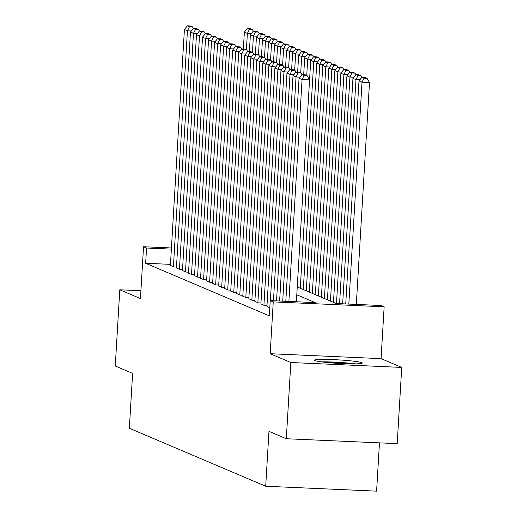 <?xml version="1.0" encoding="UTF-8"?>
<svg xmlns="http://www.w3.org/2000/svg" width="517" height="517" viewBox="0 0 517 517"><rect width="100%" height="100%" fill="white"/><g stroke="black" fill="none" stroke-linecap="round" stroke-linejoin="round"><path stroke-width="0.78" d="M361.822 362.669A23.885 1.751 3.4 0 0 336.128 359.748A23.885 1.751 3.4 0 0 314.594 360.213A23.885 1.751 3.4 0 0 315.066 360.601A23.885 1.751 3.4 0 0 340.755 363.522A23.885 1.751 3.4 0 0 362.288 363.05A23.885 1.751 3.4 0 0 361.822 362.669M297.256 286.98L336.173 303.531L381.132 305.521L384.15 306.801L273.254 301.896L270.236 300.616L315.196 302.6L296.79 294.774M381.068 358.636L270.178 353.725L290.838 362.514L286.315 438.739L397.205 443.644L401.735 367.419L381.068 358.636L384.15 306.801M379.465 442.862L376.596 491.15L265.706 486.245L129.353 428.263L132.611 373.384L115.265 366.004L119.795 289.785L140.462 298.567L143.539 246.738L171.437 247.973M290.838 362.514L401.735 367.419M140.928 290.716L119.795 289.785M266.934 306.445L269.816 307.783M260.904 303.88L264.213 305.405L266.992 305.528M254.868 301.314L258.183 302.839L260.956 302.962M248.839 298.748L252.147 300.274L254.926 300.396M242.803 296.183L246.111 297.708L248.89 297.831M236.767 293.617L240.082 295.142L242.854 295.265M230.737 291.052L234.046 292.577L236.825 292.7M224.701 288.486L228.016 290.011L230.789 290.134M218.672 285.92L221.98 287.446L224.759 287.568M212.636 283.355L215.944 284.88L218.723 285.003M206.6 280.789L209.915 282.314L212.687 282.437M200.57 278.224L203.879 279.749L206.658 279.871M194.534 275.658L197.849 277.183L200.622 277.306M188.505 273.092L191.813 274.617L194.592 274.74M182.469 270.527L185.784 272.052L188.556 272.175M176.433 267.961L179.748 269.486L182.527 269.609M170.461 264.361L145.652 263.263L269.331 315.855L270.236 300.616M170.403 265.395L173.712 266.921L176.491 267.043M270.178 353.725L273.254 301.896M145.652 263.263L146.557 248.018L143.539 246.738M286.315 438.739L268.963 431.359L265.706 486.245M171.373 249.116L146.557 248.018M170.397 265.512L184.414 29.521L187.432 30.807L191.335 30.975M173.415 266.791L187.432 30.807L189.461 26.748L192.46 26.878L190.346 25.986L187.354 25.85L189.461 26.748M187.354 25.85L184.414 29.521M193.364 28.441L192.46 26.878M251.281 33.631L247.372 33.456L246.402 49.819M243.358 49.018L244.36 32.177L247.294 28.5L249.407 29.398L252.399 29.534L250.293 28.635L247.294 28.5M249.407 29.398L247.372 33.456L244.36 32.177M252.399 29.534L253.304 31.091M323.636 362.133A20.674 1.519 -176.6 0 1 324.657 362.126A20.674 1.519 -176.6 0 1 353.092 363.884M355.379 363.871A23.737 1.745 3.4 0 0 322.634 361.835A23.737 1.745 3.4 0 0 321.361 361.848M176.426 268.077L190.45 32.086L193.468 33.372L197.371 33.54M179.444 269.357L193.468 33.372L195.497 29.314L198.496 29.443L196.382 28.551L193.384 28.416L195.497 29.314M193.384 28.416L190.45 32.086M199.4 31.007L198.496 29.443M182.462 270.643L196.486 34.652L199.497 35.938L203.401 36.106M185.48 271.923L199.497 35.938L201.533 31.88L204.525 32.009L202.418 31.11L199.42 30.981L201.533 31.88M199.42 30.981L196.486 34.652M205.43 33.573L204.525 32.009M188.498 273.209L202.515 37.218L205.533 38.504L209.437 38.672M191.51 274.488L205.533 38.504L207.563 34.445L210.561 34.574L208.448 33.676L205.449 33.547L207.563 34.445M205.449 33.547L202.515 37.218M211.466 36.138L210.561 34.574M194.528 275.774L208.551 39.783L211.563 41.069L215.473 41.237M197.546 277.054L211.563 41.069L213.599 37.011L216.591 37.14L214.484 36.242L211.485 36.112L213.599 37.011M211.485 36.112L208.551 39.783M217.495 38.704L216.591 37.14M257.311 36.196L253.408 36.022L252.438 52.385M249.388 51.584L250.39 34.742L253.33 31.065L255.437 31.964L258.435 32.099L256.322 31.201L253.33 31.065M255.437 31.964L253.408 36.022L250.39 34.742M258.435 32.099L259.34 33.657M263.347 38.762L259.444 38.588L258.468 54.951M255.424 54.149L256.426 37.308L259.36 33.631L261.473 34.529L264.471 34.665L262.358 33.767L259.36 33.631M261.473 34.529L259.444 38.588L256.426 37.308M264.471 34.665L265.376 36.222M269.376 41.328L265.473 41.153L264.504 57.516M261.46 56.715L262.455 39.874L265.395 36.196L267.502 37.095L270.501 37.23L268.388 36.332L265.395 36.196M267.502 37.095L265.473 41.153L262.455 39.874M270.501 37.23L271.406 38.788M275.412 43.893L271.509 43.719L270.533 60.082M267.489 59.274L268.491 42.439L271.425 38.762L273.538 39.66L276.537 39.796L274.424 38.898L271.425 38.762M273.538 39.66L271.509 43.719L268.491 42.439M276.537 39.796L277.442 41.354M200.564 278.333L214.581 42.349L217.599 43.635L221.502 43.803M203.582 279.619L217.599 43.635L219.628 39.576L222.627 39.706L220.513 38.807L217.521 38.678L219.628 39.576M217.521 38.678L214.581 42.349M223.531 41.27L222.627 39.706M281.448 46.459L277.539 46.284L276.569 62.647M273.525 61.84L274.527 45.005L277.461 41.328L279.574 42.226L282.566 42.362L280.46 41.463L277.461 41.328M279.574 42.226L277.539 46.284L274.527 45.005M282.566 42.362L283.471 43.919M206.593 280.899L220.617 44.914L223.635 46.2L227.538 46.368M209.611 282.185L223.635 46.2L225.664 42.142L228.663 42.271L226.549 41.373L223.551 41.244L225.664 42.142M223.551 41.244L220.617 44.914M229.567 43.835L228.663 42.271M287.478 49.025L283.575 48.85L282.605 65.213M279.555 64.405L280.557 47.57L283.49 43.893L285.604 44.792L288.602 44.927L286.489 44.029L283.49 43.893M285.604 44.792L283.575 48.85L280.557 47.57M288.602 44.927L289.507 46.485M212.629 283.465L226.646 47.48L229.664 48.766L233.568 48.934M215.647 284.751L229.664 48.766L231.694 44.708L234.692 44.837L232.579 43.939L229.587 43.809L231.694 44.708M229.587 43.809L226.646 47.48M235.597 46.401L234.692 44.837M293.514 51.59L289.61 51.416L288.635 67.779M285.591 66.971L286.592 50.136L289.526 46.459L291.64 47.357L294.638 47.493L292.525 46.595L289.526 46.459M291.64 47.357L289.61 51.416L286.592 50.136M294.638 47.493L295.537 49.05M218.665 286.03L232.682 50.046L235.7 51.332L239.604 51.5M221.677 287.316L235.7 51.332L237.73 47.273L240.728 47.402L238.615 46.504L235.616 46.375L237.73 47.273M235.616 46.375L232.682 50.046M241.633 48.966L240.728 47.402M299.543 54.156L295.64 53.981L294.671 70.344M291.627 69.536L292.622 52.695L295.562 49.025L297.669 49.923L300.668 50.059L298.555 49.16L295.562 49.025M297.669 49.923L295.64 53.981L292.622 52.695M300.668 50.059L301.573 51.616M224.695 288.596L238.718 52.611L241.73 53.897L245.64 54.065M227.713 289.882L241.73 53.897L243.766 49.839L246.758 49.968L244.651 49.07L241.652 48.941L243.766 49.839M241.652 48.941L238.718 52.611M247.662 51.532L246.758 49.968M305.579 56.721L301.676 56.547L300.7 72.91M297.656 72.102L298.658 55.261L301.592 51.59L303.705 52.488L306.704 52.624L304.591 51.726L301.592 51.59M303.705 52.488L301.676 56.547L298.658 55.261M306.704 52.624L307.609 54.182M230.731 291.161L244.748 55.177L247.766 56.463L251.669 56.631M233.749 292.448L247.766 56.463L249.795 52.404L252.794 52.534L250.68 51.635L247.682 51.506L249.795 52.404M247.682 51.506L244.748 55.177M253.698 54.098L252.794 52.534M311.609 59.287L307.705 59.112L306.736 75.476M303.692 74.668L304.694 57.826L307.628 54.156L309.741 55.054L312.733 55.19L310.627 54.291L307.628 54.156M309.741 55.054L307.705 59.112L304.694 57.826M312.733 55.19L313.638 56.747M236.76 293.727L250.784 57.742L253.802 59.022L257.705 59.196M239.778 295.013L253.802 59.022L255.831 54.97L258.83 55.099L256.716 54.201L253.718 54.072L255.831 54.97M253.718 54.072L250.784 57.742M259.728 56.663L258.83 55.099M317.645 61.853L313.741 61.678L300.28 288.266M297.262 286.987L310.723 60.392L313.657 56.721L315.771 57.62L318.769 57.755L316.656 56.857L313.657 56.721M315.771 57.62L313.741 61.678L310.723 60.392M318.769 57.755L319.674 59.313M242.796 296.293L256.813 60.308L259.831 61.588L263.735 61.762M245.814 297.579L259.831 61.588L261.861 57.536L264.859 57.665L262.746 56.767L259.754 56.637L261.861 57.536M259.754 56.637L256.813 60.308M265.764 59.229L264.859 57.665M323.681 64.418L319.777 64.244L306.31 290.832M303.298 289.552L316.759 62.958L319.693 59.287L321.807 60.185L324.805 60.321L322.692 59.423L319.693 59.287M321.807 60.185L319.777 64.244L316.759 62.958M324.805 60.321L325.704 61.878M248.832 298.858L262.849 62.874L265.867 64.153L269.771 64.328M251.844 300.144L265.867 64.153L267.896 60.101L270.895 60.23L268.782 59.332L265.783 59.203L267.896 60.101M265.783 59.203L262.849 62.874M254.862 301.424L268.885 65.439L271.819 61.769L273.932 62.667L276.925 62.796L274.818 61.898L271.819 61.769L270.895 60.23M329.71 66.984L325.807 66.809L312.346 293.397M309.328 292.118L322.789 65.523L325.729 61.853L327.836 62.751L330.835 62.887L328.722 61.988L325.729 61.853M327.836 62.751L325.807 66.809L322.789 65.523M330.835 62.887L331.74 64.444L333.872 65.316L336.871 65.452L334.757 64.554L331.759 64.418L328.825 68.089L315.364 294.684M275.8 66.893L271.897 66.719L268.885 65.439M257.88 302.71L271.897 66.719L273.932 62.667M277.829 64.36L276.925 62.796M335.746 69.549L331.843 69.375L318.382 295.963M333.872 65.316L331.843 69.375L328.825 68.089M336.871 65.452L337.775 67.01M260.898 303.99L274.915 68.005L277.933 69.284L281.836 69.459M263.909 305.276L277.933 69.284L279.962 65.232L282.961 65.362L280.847 64.463L277.849 64.334L279.962 65.232M277.849 64.334L274.915 68.005M283.865 66.926L282.961 65.362M341.776 72.115L337.872 71.941L324.411 298.529M321.393 297.249L334.854 70.655L337.795 66.984L339.908 67.882L342.9 68.018L340.793 67.12L337.795 66.984M339.908 67.882L337.872 71.941L334.854 70.655M342.9 68.018L343.805 69.575M266.927 306.555L280.951 70.57L283.969 71.85L287.872 72.025M270.372 300.616L283.969 71.85L285.998 67.798L288.997 67.927L286.883 67.029L283.885 66.9L285.998 67.798M283.885 66.9L280.951 70.57M289.895 69.491L288.997 67.927M347.812 74.681L343.908 74.506L330.447 301.094M327.429 299.815L340.89 73.22L343.824 69.549L345.938 70.448L348.936 70.583L346.823 69.685L343.824 69.549M345.938 70.448L343.908 74.506L340.89 73.22M348.936 70.583L349.841 72.141M273.461 300.758L286.98 73.136L289.998 74.416L293.902 74.59M276.543 300.894L289.998 74.416L292.027 70.364L295.026 70.493L292.913 69.595L289.921 69.465L292.027 70.364M289.921 69.465L286.98 73.136M295.931 72.057L295.026 70.493M353.848 77.246L349.938 77.072L336.483 303.544M333.465 302.38L346.926 75.786L349.86 72.115L351.974 73.013L354.966 73.149L352.859 72.251L349.86 72.115M351.974 73.013L349.938 77.072L346.926 75.786M354.966 73.149L355.87 74.706M279.626 301.03L293.016 75.702L296.034 76.981L299.938 77.156M282.715 301.165L296.034 76.981L298.063 72.929L301.062 73.059L298.949 72.16L295.95 72.031L298.063 72.929M295.95 72.031L293.016 75.702M301.967 74.622L301.062 73.059M359.877 79.812L355.974 79.637L342.655 303.815M339.572 303.679L352.956 78.351L355.896 74.681L358.003 75.579L361.002 75.715L358.888 74.816L355.896 74.681M358.003 75.579L355.974 79.637L352.956 78.351M361.002 75.715L361.906 77.272M285.798 301.301L299.052 78.267L302.064 79.547L309.56 79.883L307.092 75.624L304.985 74.726L301.986 74.597L304.099 75.495L307.092 75.624M296.377 301.773L309.56 79.883M288.88 301.437L302.064 79.547L304.099 75.495M301.986 74.597L299.052 78.267M356.316 304.423L369.5 82.533L362.01 82.203L348.826 304.093M345.737 303.957L358.992 80.917L361.926 77.246L364.039 78.145L367.038 78.28L364.924 77.382L361.926 77.246M364.039 78.145L362.01 82.203L358.992 80.917M367.038 78.28L369.5 82.533"/></g></svg>
